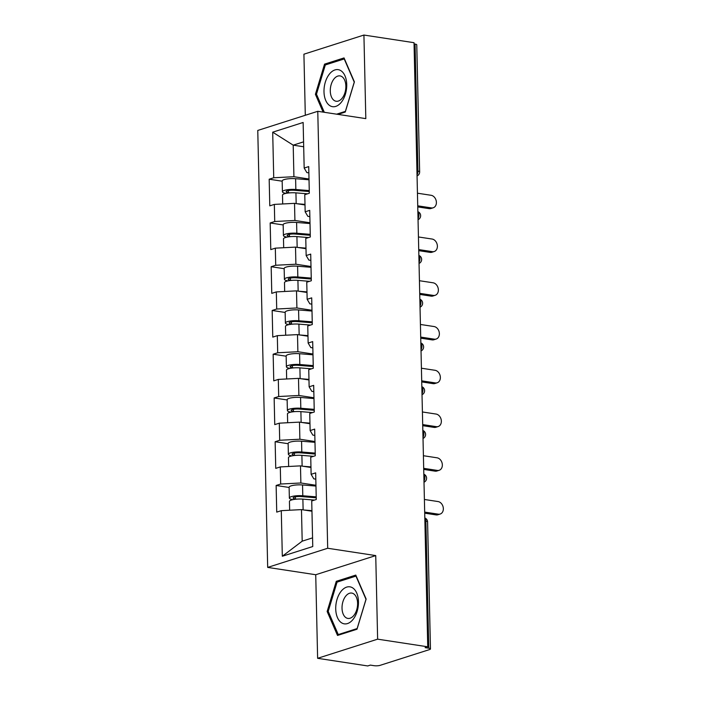<?xml version="1.0" encoding="UTF-8"?>
<svg xmlns="http://www.w3.org/2000/svg" width="701" height="701" viewBox="0 0 701 701"><rect width="100%" height="100%" fill="white"/><g stroke="black" fill="none" stroke-linecap="round" stroke-linejoin="round"><path stroke-width="1.05" d="M317.623 658.309L377.629 639.163L375.736 555.586L315.73 574.732L317.623 658.309L367.736 665.95L370.356 665.109L374.019 665.67A4.32 0.981 178.7 0 0 380.073 665.354L429.582 649.564A4.32 0.981 178.7 0 0 430.467 648.942A4.32 0.981 178.7 0 0 428.775 648.197L425.113 647.645L427.741 646.804L414.028 42.691L363.924 35.05L303.919 54.196L305.303 115.279M315.73 574.732L267.686 567.407L257.766 130.447L317.772 111.301L327.691 548.261L267.686 567.407M311.963 511.222L301.474 509.618L302.192 541.172L282.319 556.243L312.76 546.535L311.726 500.952L316.274 499.506L315.669 472.86L311.121 474.314L313.811 478.844L315.809 479.151M282.319 556.243L281.285 510.67L276.737 512.116L276.133 485.478L289.127 487.458M315.949 485.276L300.869 482.98L280.68 484.023L276.133 485.478M280.68 484.023L280.295 466.919L275.747 468.364L275.142 441.726L288.137 443.707M314.959 441.525L299.879 439.22L279.69 440.272L275.142 441.726M279.69 440.272L279.305 423.167L274.748 424.613L274.144 397.966L287.138 399.956M313.969 397.774L298.88 395.469L278.7 396.521L274.144 397.966M278.7 396.521L278.306 379.407L273.758 380.862L273.153 354.215L286.148 356.196M312.97 354.023L297.89 351.718L277.701 352.769L273.153 354.215M277.701 352.769L277.316 335.656L272.768 337.111L272.163 310.464L285.158 312.444M311.98 310.271L296.9 307.967L276.711 309.018L272.163 310.464M276.711 309.018L276.325 291.905L271.778 293.36L271.173 266.713L284.159 268.693M310.99 266.511L295.901 264.216L275.721 265.258L271.173 266.713M275.721 265.258L275.327 248.154L270.779 249.609L270.174 222.962L283.169 224.942M309.991 222.76L294.911 220.464L274.722 221.507L270.174 222.962M274.722 221.507L274.336 204.403L269.789 205.857L269.184 179.211L282.179 181.191M309.001 179.009L293.921 176.713L273.732 177.756L269.184 179.211M273.732 177.756L272.698 132.182L303.139 122.473L304.173 168.047L306.863 172.577L308.861 172.884M311.121 474.314L310.736 457.201L315.284 455.755L314.679 429.108L310.131 430.563L309.737 413.45L314.285 412.004L313.68 385.357L309.132 386.803L308.747 369.699L313.294 368.244L312.69 341.606L308.142 343.052L307.757 325.947L312.304 324.493L311.7 297.855L307.152 299.301L306.758 282.196L311.314 280.742L310.709 254.104L306.153 255.55L305.767 238.445L310.315 236.991L309.711 210.344L305.163 211.798L304.777 194.694L309.325 193.239L308.72 166.593L304.173 168.047M310.964 467.471L300.484 465.867L300.869 482.98M300.484 465.867L280.295 466.919M309.973 423.711L299.485 422.116L299.879 439.22M310.131 430.563L312.821 435.093L314.819 435.4M299.485 422.116L279.305 423.167M308.983 379.96L298.495 378.365L298.88 395.469M309.132 386.803L311.831 391.342L313.829 391.649M298.495 378.365L278.306 379.407M307.984 336.208L297.504 334.614L297.89 351.718M308.142 343.052L310.832 347.591L312.83 347.898M297.504 334.614L277.316 335.656M306.994 292.457L296.505 290.862L296.9 307.967M307.152 299.301L309.842 303.84L311.84 304.146M296.505 290.862L276.325 291.905M306.004 248.706L295.515 247.111L295.901 264.216M306.153 255.55L308.852 260.089L310.85 260.386M295.515 247.111L275.327 248.154M305.005 204.955L294.525 203.351L294.911 220.464M305.163 211.798L307.853 216.337L309.86 216.635M294.525 203.351L274.336 204.403M416.937 170.983L417.945 171.132L415.062 44.084L414.054 43.926M415.062 44.084A4.32 0.981 -1.3 0 1 416.762 44.82L419.645 171.876A4.32 0.981 -1.3 0 0 417.945 171.132A4.32 2.576 98.7 0 1 417.025 174.751M303.691 146.754L293.202 145.16L293.921 176.713M303.577 141.847L293.202 145.16L272.698 132.182M377.629 639.163L427.741 646.804M375.736 555.586L327.691 548.261M317.772 111.301L365.817 118.627L363.924 35.05M302.192 541.172L312.567 537.86M301.474 509.618L281.285 510.67M337.961 114.377L345.269 112.046L354.399 81.877L344.042 57.92L324.545 64.141L315.415 94.311L323.117 112.116M336.278 581.313L327.148 611.491L337.514 635.439L357.002 629.226L366.141 599.048L355.775 575.092L336.278 581.313L338.539 581.655M316.607 94.495L315.415 94.311M326.797 64.483L324.545 64.141M328.348 611.666L327.148 611.491M433.218 207.776L430.94 208.504A6.484 4.995 -107.7 0 1 429.117 208.635L431.387 207.908A6.484 4.995 72.3 0 0 433.218 207.776A6.484 4.995 72.3 0 0 436.285 201.231A6.484 4.995 72.3 0 0 431.106 195.29L417.445 193.204M429.117 208.635L417.752 206.909M431.387 207.908L417.735 205.831M309.29 191.531L294.306 190.304A5.766 1.314 178.7 0 0 286.166 191.68A5.766 1.314 178.7 0 0 288.426 192.67L289.723 192.871M282.696 203.965L282.494 195.132A9.507 2.164 -1.3 0 1 295.927 192.863L307.529 193.809M296.961 203.728L304.996 204.385M285.999 193.371A9.507 2.164 -1.3 0 1 282.415 191.767A9.507 2.164 -1.3 0 1 295.848 189.498L309.264 190.593M282.415 191.767L282.17 180.972A9.507 2.164 -1.3 0 1 295.603 178.702L309.018 179.798M346.732 84.532A18.725 11.155 -81.3 0 0 334.955 69.934A18.725 11.155 -81.3 0 0 323.993 91.796A18.725 11.155 -81.3 0 0 335.779 106.394A18.725 11.155 -81.3 0 0 346.732 84.532M345.856 86.092A12.82 7.632 -81.3 0 0 340.003 75.901A12.82 7.632 -81.3 0 0 330.285 91.06A12.82 7.632 -81.3 0 0 336.138 101.251A12.82 7.632 -81.3 0 0 345.856 86.092M324.309 112.3L316.475 94.188L325.325 64.956L344.217 58.928L354.25 82.14L345.4 111.371L336.62 114.175M353.146 619.307A18.725 11.155 -81.3 0 0 356.739 593.081A18.725 11.155 -81.3 0 0 341.054 591.364A18.725 11.155 -81.3 0 0 337.461 617.599A18.725 11.155 -81.3 0 0 353.146 619.307M353.944 615.32A12.82 7.632 -81.3 0 0 357.51 601.808A12.82 7.632 -81.3 0 0 351.744 593.081A12.82 7.632 -81.3 0 0 345.672 596.183A12.82 7.632 -81.3 0 0 342.114 609.686A12.82 7.632 -81.3 0 0 347.88 618.422A12.82 7.632 -81.3 0 0 353.944 615.32M328.217 611.36L337.058 582.128L355.95 576.099L365.992 599.311L357.142 628.552L338.25 634.571L328.217 611.36M339.591 634.782L338.25 634.571M434.208 251.528L431.93 252.255A6.484 4.995 -107.7 0 1 430.107 252.386L432.386 251.659A6.484 4.995 72.3 0 0 434.208 251.528A6.484 4.995 72.3 0 0 437.275 244.982A6.484 4.995 72.3 0 0 432.096 239.041L418.436 236.964M430.107 252.386L418.751 250.66M432.386 251.659L418.725 249.582M435.198 295.279L432.929 296.006A6.484 4.995 -107.7 0 1 431.097 296.137L433.376 295.419A6.484 4.995 72.3 0 0 435.198 295.279A6.484 4.995 72.3 0 0 438.265 288.733A6.484 4.995 72.3 0 0 433.087 282.792L419.435 280.715M431.097 296.137L419.741 294.411M433.376 295.419L419.715 293.333M436.197 339.03L433.919 339.757A6.484 4.995 -107.7 0 1 432.096 339.889L434.366 339.17A6.484 4.995 72.3 0 0 436.197 339.03A6.484 4.995 72.3 0 0 439.264 332.484A6.484 4.995 72.3 0 0 434.077 326.543L420.425 324.467M432.096 339.889L420.731 338.162M434.366 339.17L420.705 337.085M437.187 382.781L434.909 383.508A6.484 4.995 -107.7 0 1 433.087 383.649L435.356 382.921A6.484 4.995 72.3 0 0 437.187 382.781A6.484 4.995 72.3 0 0 440.254 376.235A6.484 4.995 72.3 0 0 435.076 370.294L421.415 368.218M433.087 383.649L421.73 381.914M435.356 382.921L421.704 380.836M438.178 426.532L435.908 427.26A6.484 4.995 -107.7 0 1 434.077 427.4L436.355 426.672A6.484 4.995 72.3 0 0 438.178 426.532A6.484 4.995 72.3 0 0 441.244 419.987A6.484 4.995 72.3 0 0 436.066 414.054L422.405 411.969M434.077 427.4L422.721 425.665M436.355 426.672L422.694 424.587M310.28 235.282L295.296 234.064A5.766 1.314 178.7 0 0 287.156 235.44A5.766 1.314 178.7 0 0 289.417 236.421L290.722 236.623M283.686 247.725L283.484 238.883A9.507 2.164 -1.3 0 1 296.917 236.614L308.519 237.569M297.96 247.479L305.986 248.136M286.989 237.122A9.507 2.164 -1.3 0 1 283.414 235.518A9.507 2.164 -1.3 0 1 296.847 233.249L310.254 234.344M283.414 235.518L283.169 224.723A9.507 2.164 -1.3 0 1 296.602 222.454L310.008 223.549M311.27 279.033L296.286 277.815A5.766 1.314 178.7 0 0 288.146 279.191A5.766 1.314 178.7 0 0 290.407 280.172L291.712 280.374M284.676 291.476L284.483 282.634A9.507 2.164 -1.3 0 1 297.916 280.365L309.509 281.32M298.95 291.23L306.985 291.888M287.98 280.873A9.507 2.164 -1.3 0 1 284.404 279.27A9.507 2.164 -1.3 0 1 297.837 277L311.253 278.104M284.404 279.27L284.159 268.474A9.507 2.164 -1.3 0 1 297.592 266.205L311.007 267.3M312.26 322.793L297.285 321.566A5.766 1.314 178.7 0 0 289.136 322.942A5.766 1.314 178.7 0 0 291.406 323.923L292.703 324.125M285.675 335.227L285.473 326.394A9.507 2.164 -1.3 0 1 298.906 324.125L310.508 325.071M299.94 334.982L307.976 335.639M288.978 324.624A9.507 2.164 -1.3 0 1 285.395 323.021A9.507 2.164 -1.3 0 1 298.828 320.76L312.243 321.855M285.395 323.021L285.149 312.225A9.507 2.164 -1.3 0 1 298.582 309.956L311.998 311.051M313.259 366.544L298.275 365.317A5.766 1.314 178.7 0 0 290.135 366.693A5.766 1.314 178.7 0 0 292.396 367.675L293.701 367.876M286.665 378.978L286.464 370.146A9.507 2.164 -1.3 0 1 299.897 367.876L311.498 368.822M300.939 378.733L308.966 379.39M289.969 368.375A9.507 2.164 -1.3 0 1 286.394 366.781A9.507 2.164 -1.3 0 1 299.818 364.511L313.233 365.607M286.394 366.781L286.148 355.977A9.507 2.164 -1.3 0 1 299.581 353.707L312.988 354.811M314.25 410.295L299.266 409.069A5.766 1.314 178.7 0 0 291.125 410.444A5.766 1.314 178.7 0 0 293.386 411.434L294.692 411.627M287.655 422.729L287.463 413.897A9.507 2.164 -1.3 0 1 300.895 411.627L312.488 412.574M301.929 422.493L309.965 423.141M290.959 412.135A9.507 2.164 -1.3 0 1 287.384 410.532A9.507 2.164 -1.3 0 1 300.817 408.262L314.232 409.358M287.384 410.532L287.138 399.728A9.507 2.164 -1.3 0 1 300.571 397.458L313.987 398.562M439.176 470.292L436.898 471.011A6.484 4.995 -107.7 0 1 435.076 471.151L437.345 470.424A6.484 4.995 72.3 0 0 439.176 470.292A6.484 4.995 72.3 0 0 442.235 463.738A6.484 4.995 72.3 0 0 437.056 457.806L423.404 455.72M435.076 471.151L423.711 469.416M437.345 470.424L423.684 468.338M315.24 454.046L300.256 452.82A5.766 1.314 178.7 0 0 292.115 454.195A5.766 1.314 178.7 0 0 294.376 455.186L295.682 455.378M288.654 466.48L288.453 457.648A9.507 2.164 -1.3 0 1 301.886 455.378L313.478 456.325M302.92 466.244L310.955 466.901M291.958 455.887A9.507 2.164 -1.3 0 1 288.374 454.283A9.507 2.164 -1.3 0 1 301.807 452.014L315.222 453.109M288.374 454.283L288.129 443.488A9.507 2.164 -1.3 0 1 301.561 441.218L314.977 442.313M440.167 514.043L437.888 514.771A6.484 4.995 -107.7 0 1 436.066 514.902L438.335 514.175A6.484 4.995 72.3 0 0 440.167 514.043A6.484 4.995 72.3 0 0 443.234 507.489A6.484 4.995 72.3 0 0 438.055 501.557L424.394 499.471M436.066 514.902L424.71 513.167M438.335 514.175L424.683 512.098M316.239 497.798L301.255 496.571A5.766 1.314 178.7 0 0 293.114 497.947A5.766 1.314 178.7 0 0 295.375 498.937L296.672 499.13M289.644 510.232L289.443 501.399A9.507 2.164 -1.3 0 1 302.876 499.13L314.477 500.076M303.919 509.995L311.945 510.652M292.948 499.638A9.507 2.164 -1.3 0 1 289.364 498.034A9.507 2.164 -1.3 0 1 302.797 495.765L316.212 496.86M289.364 498.034L289.119 487.239A9.507 2.164 -1.3 0 1 302.552 484.969L315.967 486.065M428.775 648.197L425.893 521.15L424.885 521.001M430.467 648.942L427.584 521.886A4.32 0.981 178.7 0 0 425.893 521.15A4.32 2.576 -81.3 0 0 424.815 518.17M418.015 218.502A4.32 2.576 98.7 0 0 418.944 214.883A4.32 2.576 -81.3 0 0 417.866 211.904M419.014 262.253A4.32 2.576 98.7 0 0 419.934 258.634A4.32 2.576 -81.3 0 0 418.865 255.655M420.004 306.013A4.32 2.576 98.7 0 0 420.924 302.394A4.32 2.576 -81.3 0 0 419.855 299.406M420.994 349.764A4.32 2.576 98.7 0 0 421.923 346.145A4.32 2.576 -81.3 0 0 420.845 343.157M421.993 393.515A4.32 2.576 98.7 0 0 422.913 389.896A4.32 2.576 -81.3 0 0 421.844 386.908M422.983 437.266A4.32 2.576 98.7 0 0 423.903 433.647A4.32 2.576 -81.3 0 0 422.834 430.659M423.974 481.017A4.32 2.576 98.7 0 0 424.902 477.399A4.32 2.576 -81.3 0 0 423.825 474.419M288.374 190.593L288.426 192.67M295.927 192.863L296.173 203.605M295.603 178.702L295.848 189.498M289.373 234.344L289.417 236.421M296.917 236.614L297.163 247.357M296.602 222.454L296.847 233.249M290.363 278.104L290.407 280.172M297.916 280.365L298.153 291.108M297.592 266.205L297.837 277M291.353 321.855L291.406 323.923M298.906 324.125L299.152 334.859M298.582 309.956L298.828 320.76M292.352 365.607L292.396 367.675M299.897 367.876L300.142 378.619M299.581 353.707L299.818 364.511M293.342 409.358L293.386 411.434M300.895 411.627L301.132 422.37M300.571 397.458L300.817 408.262M294.332 453.109L294.376 455.186M301.886 455.378L302.131 466.121M301.561 441.218L301.807 452.014M295.323 496.86L295.375 498.937M302.876 499.13L303.121 509.872M302.552 484.969L302.797 495.765M417.051 175.933A4.32 4.32 0 0 0 419.645 171.876M418.041 219.685A4.32 4.32 0 0 0 417.866 211.684M419.04 263.436A4.32 4.32 0 0 0 418.856 255.436M420.03 307.187A4.32 4.32 0 0 0 419.846 299.196M421.021 350.938A4.32 4.32 0 0 0 420.845 342.947M422.02 394.689A4.32 4.32 0 0 0 421.836 386.698M423.01 438.44A4.32 4.32 0 0 0 422.826 430.449M424 482.2A4.32 4.32 0 0 0 423.825 474.2M427.584 521.886A4.32 4.32 0 0 0 424.815 517.951"/></g></svg>
